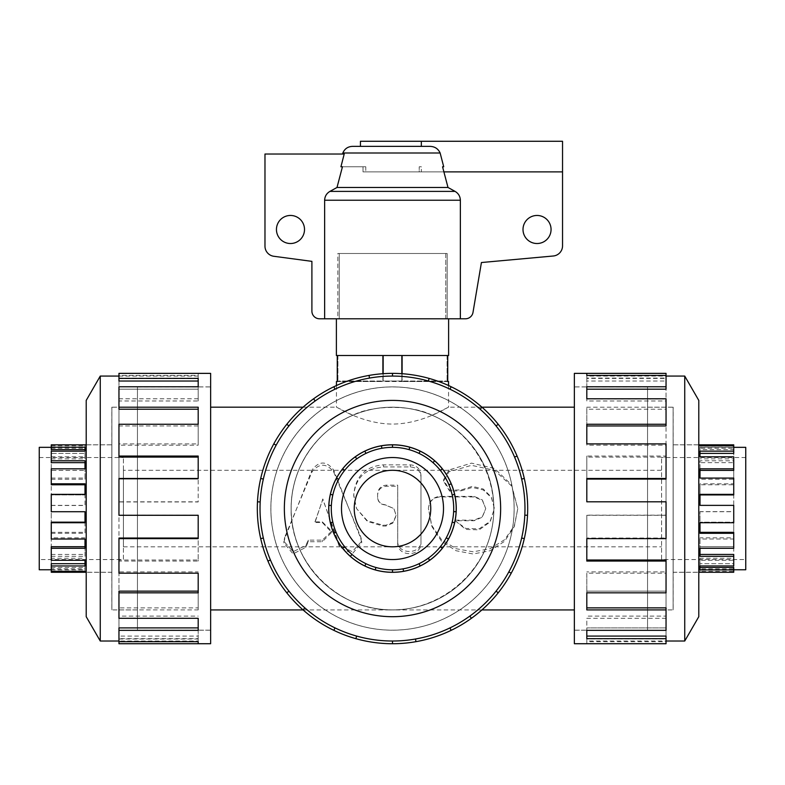<?xml version="1.0" encoding="UTF-8"?>
<svg xmlns="http://www.w3.org/2000/svg" width="785" height="785" viewBox="0 0 785 785"><rect width="100%" height="100%" fill="white"/><g stroke="black" fill="none" stroke-linecap="round" stroke-linejoin="round"><path stroke-width="0.59" stroke-dasharray="3.92 2.94" d="M461.57 489.83L472.334 486.357L483.305 489.026L491.42 497.15L494.403 508.552L490.174 521.907L479.164 529.865L465.74 529.424L455.241 520.74L474.12 520.74L482.304 517.197L485.748 508.641L482.343 499.917L474.12 496.365L440.042 496.365C432.986 497.082 429.11 501.144 428.414 508.552L431.809 526.411L441.484 541.189L455.967 550.707L473.051 553.974L490.144 550.746L504.647 541.248L514.352 526.509L517.776 508.641L511.565 484.845L494.53 468.419L471.51 463.14L448.922 469.979L443.564 479.821L449.668 490.291L461.57 489.83L461.57 490.723L472.334 487.416L483.305 489.958L491.42 497.7L494.403 508.552L490.174 521.26L479.164 528.845L465.74 528.423L455.241 520.74M455.241 520.151L474.12 520.151L482.304 516.785L485.748 508.631L482.343 500.33L474.12 496.944L440.042 496.944C432.986 497.631 429.11 501.497 428.414 508.552L431.809 525.558L441.484 539.629L455.967 548.695L473.051 551.806L490.144 548.725L504.647 539.688L514.352 525.646L517.776 508.641L511.565 485.984L494.53 470.343L471.51 465.319L448.922 471.824L443.564 481.205L449.668 491.165L461.57 490.723M397.701 542.631C396.974 557.301 421.692 557.291 420.966 542.631L420.966 475.239C420.328 468.88 416.796 465.417 410.349 464.857L383.522 464.857C365.427 466.28 355.497 476.279 353.731 494.854L356.537 508.543L367.292 521.328L382.913 526.048L385.975 526.048L393.157 522.957L396.17 515.49L393.825 508.552L384.954 504.696C380.489 504.225 378.046 501.664 377.605 497.003L377.605 494.923C378.115 489.654 381.039 486.769 386.377 486.268L397.701 486.268L397.701 542.631L397.701 485.15L386.377 485.15C381.039 485.67 378.115 488.702 377.605 494.236L377.605 494.923L377.605 494.236M397.701 541.002C396.974 554.966 421.692 554.956 420.966 541.002L420.966 542.631M397.701 486.268L397.701 485.15M420.966 541.002L420.966 476.829C420.328 470.774 416.796 467.477 410.349 466.947L383.522 466.947C365.427 468.311 355.497 477.829 353.731 495.502L356.537 508.543L367.292 520.71L382.913 525.204L385.975 525.204L393.157 522.27L396.17 515.156L393.825 508.552L384.954 504.883C380.489 504.431 378.046 501.998 377.605 497.553L377.605 494.923M377.605 497.553L377.605 497.003M353.731 496.13L353.731 495.512M353.731 495.502L353.731 494.854M420.966 476.829L420.966 475.239M284.749 538.638L283.905 542.975L293.08 553.886L305.865 547.322L308.23 541.738L322.311 541.738L331.692 532.328L322.311 522.545L314.962 522.545L322.821 498.936L339.375 546.703L352.171 553.916L361.689 542.886L360.835 538.52L333.586 469.911C326.403 460.766 319.23 460.766 312.057 469.911L284.749 538.638L284.749 537.195L283.905 541.326L293.08 551.708L305.865 545.467L308.23 540.149L322.311 540.149L331.692 531.19L322.311 521.878L314.962 521.878L314.962 522.545M314.962 521.878L322.821 499.397L339.375 544.878L352.171 551.737L361.689 541.248L360.835 537.087L333.586 471.765C326.403 463.052 319.23 463.052 312.057 471.765L284.749 537.195M308.23 540.149L308.23 541.738M481.911 407.17L448.559 407.17L432.142 415.236C475.396 433.448 501.36 482.814 491.842 528.776C482.638 574.797 439.433 610.092 392.5 609.935C338.306 611.073 289.979 562.747 291.117 508.552A101.383 101.383 0 0 1 443.191 420.75A101.383 101.383 0 0 1 443.191 596.355A101.383 101.383 0 0 1 291.117 508.552C290.754 468.763 316.1 430.465 352.858 415.236L336.441 407.17L303.088 407.17M432.142 415.236C412.272 404.815 372.728 404.815 352.858 415.236M574.365 630.159L574.365 386.936L574.365 630.159L647.556 630.159L647.556 386.936L647.556 630.159M210.635 630.159L210.635 386.936L210.635 630.159L137.444 630.159L137.444 386.936L137.444 630.159M270.894 508.552A121.606 121.606 0 0 1 453.308 403.235A121.606 121.606 0 0 1 453.308 613.87A121.606 121.606 0 0 1 270.894 508.552A121.606 121.606 0 0 0 453.308 613.87A121.606 121.606 0 0 0 453.308 403.235A121.606 121.606 0 0 0 270.894 508.552M574.365 407.17L574.365 609.935L574.365 407.17M210.635 407.17L210.635 609.935L210.635 407.17M336.441 385.543L336.441 407.17C336.176 406.483 362.071 423.978 392.5 424.077C422.929 423.978 448.824 406.483 448.559 407.17L448.559 385.543M123.422 470.293L123.422 546.811L123.422 470.293L661.578 470.293L661.578 546.811L661.578 470.293M123.422 546.811L392.5 546.811C412.969 546.959 430.906 529.021 430.759 508.552C430.906 488.084 412.969 470.136 392.5 470.293C372.051 469.862 353.809 488.103 354.241 508.552C353.809 529.002 372.051 547.233 392.5 546.811L661.578 546.811M354.241 508.552A38.259 38.259 0 0 1 411.625 475.416A38.259 38.259 0 0 1 411.625 541.679A38.259 38.259 0 0 1 354.241 508.552M336.441 381.53L337.265 381.53L337.265 355.517L382.894 355.517L337.265 355.517L382.894 355.517L382.894 381.53L402.106 381.53L402.106 355.517L447.735 355.517L402.106 355.517L447.735 355.517L447.735 381.53L448.559 381.53M402.106 373.709L402.106 381.53L382.894 381.53L382.894 373.709M111.882 407.219L111.882 609.886L111.882 407.219L137.444 407.219L137.444 609.886L137.444 407.219M39.25 559.558L39.25 457.537L39.25 559.558L123.422 559.558L123.422 457.537L123.422 559.558M39.25 447.332L39.25 569.763M51.27 572.265L51.27 567.476L51.27 569.763L84.996 569.763L84.996 568.831L84.996 571.294L84.996 569.763M51.27 569.881L84.996 569.881L84.996 565.956L51.27 565.956L51.27 554.445L51.27 568.831L84.996 568.831M51.27 565.956L51.27 563.699L84.996 563.699L84.996 560.284M51.27 556.32L84.996 556.32L84.996 548.273L51.27 548.273L51.27 532.328L51.27 558.253L84.996 558.253M51.27 548.273L51.27 546.713L84.996 546.713L84.996 539.02M51.27 533.3L84.996 533.3L84.996 522.731L51.27 522.731L51.27 505.373L51.27 537.823L84.996 537.823M51.27 522.731L51.27 522.172L84.996 522.172L84.996 511.722M51.27 505.373L84.996 505.373L84.996 494.373L51.27 494.373L51.27 478.075L51.27 494.933L84.996 494.933L51.27 494.933L51.27 511.604L84.996 511.604M51.27 505.501L84.996 505.501L84.996 483.805M51.27 478.075L84.996 478.075L84.996 468.822L51.27 468.822L51.27 456.821L51.27 470.382L84.996 470.382L51.27 470.382L51.27 484.777M51.27 479.272L84.996 479.272L84.996 460.775M51.27 458.852L84.996 458.852L84.996 451.149L51.27 451.149L51.27 445.801L51.27 453.396L84.996 453.396L51.27 453.396L51.27 462.65M51.27 448.264L84.996 448.264L84.996 447.332L51.27 447.332L51.27 449.628M84.996 522.172L84.996 533.3M51.27 532.328L84.996 532.328M84.996 546.713L84.996 556.32M51.27 554.445L84.996 554.445M84.996 563.699L84.996 569.881M51.27 567.476L84.996 567.476M51.27 456.821L84.996 456.821L84.996 451.149M51.27 445.801L84.996 445.801L84.996 444.84L84.996 447.332M86.213 444.84L111.882 444.84L111.882 572.265L111.882 444.84M673.118 407.219L673.118 609.886L673.118 407.219L647.556 407.219L647.556 609.886L647.556 407.219M745.75 559.558L745.75 457.537L745.75 559.558L661.578 559.558L661.578 457.537L661.578 559.558M745.75 569.763L745.75 447.332M733.73 567.476L733.73 569.763L700.004 569.763L700.004 568.831L700.004 572.265L700.004 569.763M733.73 554.445L733.73 563.699L700.004 563.699L733.73 563.699L733.73 568.831L700.004 568.831M700.004 565.956L700.004 558.253L700.004 565.956L733.73 565.956L733.73 571.294L700.004 571.294M733.73 532.328L733.73 546.713L700.004 546.713L733.73 546.713L733.73 558.253L700.004 558.253M700.004 556.32L700.004 537.823L700.004 548.273L733.73 548.273L733.73 560.284L700.004 560.284M733.73 505.373L733.73 522.172L700.004 522.172L733.73 522.172L733.73 537.823L700.004 537.823M700.004 533.3L700.004 511.604L700.004 522.731L733.73 522.731L733.73 539.02L700.004 539.02M733.73 444.84L733.73 447.214L700.004 447.214L700.004 451.149L733.73 451.149L733.73 453.396L733.73 448.264L700.004 448.264L700.004 447.332L733.73 447.332L733.73 449.628L700.004 449.628L700.004 453.396L733.73 453.396L733.73 462.65L700.004 462.65L700.004 470.382L733.73 470.382L733.73 484.777L700.004 484.777L700.004 494.933L733.73 494.933L733.73 511.604L700.004 511.604M700.004 453.396L700.004 456.821M733.73 451.149L733.73 460.775L700.004 460.775L700.004 468.822L733.73 468.822L733.73 470.382L733.73 458.852L700.004 458.852M700.004 470.382L700.004 478.075M733.73 468.822L733.73 483.805L700.004 483.805L700.004 494.373L733.73 494.373L733.73 494.933L733.73 479.272L700.004 479.272M700.004 494.933L700.004 505.373M733.73 505.501L700.004 505.501M733.73 494.373L733.73 511.722L700.004 511.722M698.787 444.84L673.118 444.84L673.118 572.265L673.118 444.84M137.444 609.935L137.444 407.17L137.444 609.935L111.833 609.935L111.833 407.17L111.833 609.935M111.833 572.314L111.833 444.791L111.833 572.314L86.213 572.314L86.213 444.791L86.213 572.314M100.264 376.074L100.264 641.021M86.213 400.409L86.213 616.696M118.957 643.729L118.957 638.676L198.193 638.676L198.193 630.345L118.957 630.345L118.957 609.906L198.193 609.906L198.193 592.832L118.957 592.832L118.957 561.059L198.193 561.059L198.193 538.628L118.957 538.628L118.957 501.811L198.193 501.811L198.193 478.467L118.957 478.467L118.957 443.898L198.193 443.898L198.193 424.263L118.957 424.263L118.957 398.79L198.193 398.79L198.193 386.76L118.957 386.76L118.957 375.426L198.193 375.426L198.193 373.375L198.193 378.085L198.193 375.426M210.635 373.375L210.635 643.729M210.635 386.887L210.635 630.208L210.635 386.887L137.444 386.887L137.444 630.208L137.444 386.887M118.957 630.345L118.957 641.679L118.957 641.021L198.193 641.021L198.193 639.01L198.193 641.679M118.957 639.01L198.193 639.01M118.957 592.832L118.957 591.144L198.193 591.144L198.193 607.875L118.957 607.875L118.957 627.902L198.193 627.902L198.193 618.305M118.957 538.628L118.957 538.029L198.193 538.029L198.193 560.009L118.957 560.009L118.957 616.107L198.193 616.107M198.193 591.144L198.193 573.197M198.193 538.029L198.193 515.156L118.957 515.156L118.957 478.467L118.957 479.076L198.193 479.076L198.193 501.949L118.957 501.949L118.957 571.902L198.193 571.902M118.957 457.096L118.957 424.263L118.957 425.951L198.193 425.951L198.193 445.193L118.957 445.193L118.957 479.076L198.193 479.076L198.193 456.046M118.957 409.221L118.957 386.76L118.957 389.193L198.193 389.193L198.193 400.988L118.957 400.988L118.957 425.951L198.193 425.951L198.193 407.199M198.193 378.085L118.957 378.085L118.957 389.193L198.193 389.193L198.193 378.419M118.957 373.375L118.957 381.029M118.957 376.074L198.193 376.074M198.193 627.902L198.193 638.676M118.957 641.021L118.957 636.076L198.193 636.076M647.556 609.935L647.556 407.17L647.556 609.935L673.167 609.935L673.167 407.17L673.167 609.935M673.167 572.314L673.167 444.791L673.167 572.314L698.787 572.314L698.787 444.791L698.787 572.314M684.736 641.021L684.736 376.074M698.787 616.696L698.787 400.409M666.043 373.375L666.043 378.419L586.807 378.419L586.807 386.76L666.043 386.76L666.043 407.199L586.807 407.199L586.807 424.263L666.043 424.263L666.043 456.046L586.807 456.046L586.807 478.467L666.043 478.467L666.043 515.284L586.807 515.284L586.807 538.628L666.043 538.628L666.043 573.197L586.807 573.197L586.807 592.832L666.043 592.832L666.043 618.305L586.807 618.305L586.807 630.345L666.043 630.345L666.043 641.679L586.807 641.679L586.807 643.729L586.807 639.01L586.807 641.679M574.365 643.729L574.365 373.375M574.365 386.887L574.365 630.208L574.365 386.887L647.556 386.887L647.556 630.208L647.556 386.887M666.043 643.729L666.043 641.021L586.807 641.021M666.043 607.875L666.043 627.902L586.807 627.902L666.043 627.902L666.043 639.01L586.807 639.01M586.807 638.676L586.807 618.305M666.043 560.009L666.043 591.144L586.807 591.144L666.043 591.144L666.043 616.107L586.807 616.107M586.807 609.906L586.807 573.197M666.043 478.467L666.043 479.076L586.807 479.076L586.807 501.949L666.043 501.949L666.043 538.029L586.807 538.029L666.043 538.029L666.043 571.902L586.807 571.902M586.807 561.059L586.807 515.284M666.043 424.263L666.043 425.951L586.807 425.951L586.807 445.193L666.043 445.193L666.043 515.156L586.807 515.156M586.807 479.076L586.807 456.046M666.043 386.76L666.043 389.193L586.807 389.193L586.807 400.988L666.043 400.988L666.043 457.096L586.807 457.096M586.807 425.951L586.807 407.199M666.043 378.085L666.043 375.426L666.043 376.074L586.807 376.074L586.807 378.085L666.043 378.085L666.043 409.221L586.807 409.221M586.807 389.193L586.807 378.419M666.043 376.074L666.043 381.029L586.807 381.029M666.043 641.021L666.043 636.076M392.5 407.219A101.334 101.334 0 0 1 480.253 559.214A101.334 101.334 0 0 1 304.747 559.214A101.334 101.334 0 0 1 392.5 407.219A101.334 101.334 0 0 1 480.253 559.214A101.334 101.334 0 0 1 304.747 559.214A101.334 101.334 0 0 1 392.5 407.219M392.5 470.293A38.259 38.259 0 0 0 359.363 527.677A38.259 38.259 0 0 0 425.637 527.677A38.259 38.259 0 0 0 392.5 470.293M392.5 559.558A51.015 51.015 0 0 1 348.324 483.04A51.015 51.015 0 0 1 436.676 483.04A51.015 51.015 0 0 1 392.5 559.558M403.127 568.831A61.21 61.21 0 0 0 409.083 449.628A61.21 61.21 0 0 0 351.994 554.445A61.21 61.21 0 0 0 403.127 568.831L403.559 571.294M392.5 444.84A63.713 63.713 0 0 0 337.324 540.404A63.713 63.713 0 0 0 447.676 540.404A63.713 63.713 0 0 0 392.5 444.84L392.5 447.332M303.088 609.935L392.5 609.935A101.383 101.383 0 0 0 480.302 457.861A101.383 101.383 0 0 0 304.698 457.861A101.383 101.383 0 0 0 392.5 609.935A101.383 101.383 0 0 0 480.302 457.861A101.383 101.383 0 0 0 304.698 457.861A101.383 101.383 0 0 0 392.5 609.935L481.911 609.935M392.5 643.729A135.177 135.177 0 0 0 509.573 440.964A135.177 135.177 0 0 0 275.427 440.964A135.177 135.177 0 0 0 392.5 643.729L392.5 641.021A132.479 132.479 0 0 0 415.5 639.01L415.971 641.679M392.5 386.887A121.665 121.665 0 0 0 287.143 569.38A121.665 121.665 0 0 0 497.857 569.38A121.665 121.665 0 0 0 392.5 386.887A121.665 121.665 0 0 0 287.143 569.38A121.665 121.665 0 0 0 497.857 569.38A121.665 121.665 0 0 0 392.5 386.887M392.5 641.021A132.479 132.479 0 0 1 369.5 378.085A132.479 132.479 0 0 1 449.982 627.902A132.479 132.479 0 0 1 415.5 639.01M392.5 572.314A63.762 63.762 0 0 0 447.725 476.672A63.762 63.762 0 0 0 337.275 476.672A63.762 63.762 0 0 0 392.5 572.314M440.14 152.996L443.711 166.773L442.554 166.773L447.999 187.478L337 187.478L342.446 166.773L365.781 166.773L365.781 171.876L363.023 171.876L562.541 171.876L562.541 141.271L421.329 141.271L421.329 146.373L430.082 146.373L360.433 146.373L430.082 146.373C434.811 146.54 438.167 148.748 440.14 152.996L342.839 152.996M447.999 187.478L455.074 191.393C458.45 193.404 460.206 196.348 460.363 200.224L460.363 318.788L445.743 318.788L445.743 253.496L447.175 253.496L445.743 253.496L445.743 318.788L460.363 318.788L447.175 318.788L448.608 318.788L447.175 318.788L447.175 253.496L447.175 318.788L465.446 318.788A7.654 7.654 0 0 0 472.982 312.469L481.421 262.533L553.219 256.008A10.205 10.205 0 0 0 562.541 245.842L562.541 171.876L363.023 171.876L365.781 171.876L365.781 166.773L340.925 166.773L344.203 154.027L264.977 154.027L264.977 246.166A10.205 10.205 0 0 0 273.936 256.293L311.9 261.356L311.9 311.135A7.654 7.654 0 0 0 319.554 318.788L337.825 318.788L336.392 318.788L337.825 318.788L337.825 253.496L339.257 253.496L337.825 253.496L337.825 318.788L324.637 318.788L339.257 318.788L339.257 253.496L339.257 318.788L445.743 318.788L324.637 318.788L324.637 200.224C324.794 196.348 326.55 193.404 329.926 191.393L337 187.478M336.392 355.517L448.608 355.517M276.448 229.495A14.032 14.032 0 0 0 297.495 241.643A14.032 14.032 0 0 0 297.495 217.337A14.032 14.032 0 0 0 276.448 229.495M523.006 229.495A14.032 14.032 0 0 0 544.044 241.643A14.032 14.032 0 0 0 544.044 217.337A14.032 14.032 0 0 0 523.006 229.495M421.329 146.373L360.433 146.373M421.329 141.271L360.433 141.271M447.735 355.517L402.106 355.517L402.106 381.53L402.106 355.517M382.894 355.517L382.894 381.53L382.894 355.517L337.265 355.517M383.149 355.517L447.077 355.517L383.149 355.517L383.149 381.019L383.149 355.517L383.149 381.019L337.923 381.019L447.077 381.019L401.851 381.019L401.851 355.517L401.851 381.019L383.149 381.019L383.149 373.699M365.781 171.876L421.329 171.876L419.219 171.876L419.219 166.773L419.219 171.876L365.781 171.876M443.898 171.876L421.329 171.876L421.329 166.773L419.219 166.773L421.329 166.773L421.329 171.876L562.541 171.876L562.541 154.027L562.541 171.876M447.175 253.496L337.825 253.496L447.175 253.496M342.446 166.773L365.781 166.773L363.023 166.773L363.023 171.876L363.023 166.773L340.925 166.773M445.743 253.496L339.257 253.496L445.743 253.496M443.711 166.773L442.554 166.773M447.077 355.517L447.077 381.019L447.077 355.517M337.923 355.517L337.923 381.019L337.923 355.517M401.851 373.699L401.851 355.517M460.363 318.788L324.637 318.788M356.616 636.076L355.89 638.676M335.018 627.902L333.851 630.345M304.845 607.875L303.059 609.906M288.929 591.144L286.81 592.832M270.423 560.009L267.94 561.059M263.348 538.029L260.708 538.628M260.188 501.949L257.49 501.811M263.348 479.076L260.708 478.467M276.153 445.193L273.779 443.898M288.929 425.951L286.81 424.263M315.168 400.988L313.588 398.79M335.018 389.193L333.851 386.76M369.5 378.085L369.028 375.426M392.5 376.074L392.5 373.375M428.384 381.029L429.11 378.419M449.982 389.193L451.149 386.76M480.155 409.221L481.941 407.199M496.071 425.951L498.19 424.263M514.577 457.096L517.06 456.046M521.652 479.076L524.292 478.467M524.812 515.156L527.51 515.284M521.652 538.029L524.292 538.628M508.847 571.902L511.221 573.197M496.071 591.144L498.19 592.832M469.832 616.107L471.412 618.305M449.982 627.902L451.149 630.345M409.083 449.628L409.76 447.214M381.873 448.264L381.441 445.801M433.006 462.65L434.654 460.775M356.763 458.852L355.311 456.821M448.902 484.777L451.208 483.805M338.737 479.272L336.549 478.075M453.642 511.604L456.134 511.722M331.358 505.501L328.866 505.373M446.263 537.823L448.451 539.02M336.098 532.328L333.792 533.3M428.237 558.253L429.689 560.284M351.994 554.445L350.346 556.32M375.917 567.476L375.24 569.881M365.938 563.699L364.858 565.956M344.644 546.713L342.692 548.273M332.82 522.172L330.387 522.731M332.82 494.933L330.387 494.373M344.644 470.382L342.692 468.822M365.938 453.396L364.858 451.149M419.062 453.396L420.142 451.149M440.356 470.382L442.308 468.822M452.18 494.933L454.613 494.373M452.18 522.172L454.613 522.731M440.356 546.713L442.308 548.273M419.062 563.699L420.142 565.956M392.5 569.763L392.5 572.265M586.807 627.902L586.807 630.345L586.807 627.902M586.807 591.144L586.807 592.832L586.807 591.144M586.807 538.029L586.807 538.628L586.807 538.029M666.043 445.193L666.043 443.898M586.807 445.193L586.807 443.898M666.043 400.988L666.043 398.79M586.807 400.988L586.807 398.79M586.807 378.085L586.807 375.426M586.807 376.074L586.807 373.375M666.043 381.029L666.043 378.419M666.043 409.221L666.043 407.199M666.043 457.096L666.043 456.046M666.043 571.902L666.043 573.197M666.043 616.107L666.043 618.305M666.043 639.01L666.043 641.679M118.957 636.076L118.957 638.676M118.957 607.875L118.957 609.906M198.193 607.875L198.193 609.906M118.957 560.009L118.957 561.059M198.193 560.009L198.193 561.059M198.193 479.076L198.193 478.467L198.193 479.076M118.957 445.193L118.957 443.898M198.193 445.193L198.193 443.898M198.193 425.951L198.193 424.263L198.193 425.951M118.957 400.988L118.957 398.79M198.193 400.988L198.193 398.79M198.193 389.193L198.193 386.76L198.193 389.193M118.957 378.085L118.957 375.426M118.957 571.902L118.957 573.197M118.957 616.107L118.957 618.305M198.193 641.021L198.193 643.729M733.73 460.775L733.73 462.65M733.73 483.805L733.73 484.777M733.73 522.172L733.73 522.731L733.73 522.172M733.73 539.02L733.73 537.823M733.73 546.713L733.73 548.273L733.73 546.713M733.73 560.284L733.73 558.253M733.73 563.699L733.73 565.956L733.73 563.699M733.73 571.294L733.73 568.831M733.73 569.763L733.73 572.265M733.73 478.075L733.73 479.272M733.73 456.821L733.73 458.852M733.73 447.332L733.73 448.264M733.73 447.214L733.73 449.628M700.004 449.628L700.004 447.214M700.004 448.264L700.004 447.332M700.004 462.65L700.004 460.775M700.004 484.777L700.004 483.805M700.004 567.476L700.004 569.881M700.004 546.713L700.004 548.273L700.004 546.713M700.004 522.172L700.004 522.731L700.004 522.172M51.27 453.396L51.27 451.149L51.27 453.396M51.27 470.382L51.27 468.822L51.27 470.382M51.27 494.933L51.27 494.373L51.27 494.933M51.27 539.02L51.27 537.823M51.27 560.284L51.27 558.253M51.27 569.763L51.27 568.831M51.27 447.332L51.27 444.84M84.996 449.628L84.996 447.214M84.996 448.264L84.996 445.801M84.996 458.852L84.996 456.821M84.996 479.272L84.996 478.075M84.996 494.933L84.996 494.373L84.996 494.933M84.996 470.382L84.996 468.822L84.996 470.382M337.265 381.53L382.894 381.53L337.265 381.53M447.735 381.53L402.106 381.53L447.735 381.53M448.922 471.824L448.922 469.979M440.042 496.944L440.042 496.365M474.12 496.944L474.12 496.365M474.12 520.151L474.12 520.74M386.377 486.268L386.377 485.15M385.975 525.204L385.975 526.048M382.913 525.204L382.913 526.048M383.522 466.947L383.522 464.857M410.349 466.947L410.349 464.857M305.865 545.467L305.865 547.322M312.057 471.765L312.057 469.911M333.586 471.765L333.586 469.911M360.835 537.087L360.835 538.52M339.375 544.878L339.375 546.703M322.311 521.878L322.311 522.545M322.311 540.149L322.311 541.738M455.074 191.393L329.926 191.393M460.363 200.224L324.637 200.224M443.564 479.821L443.564 481.205M283.905 542.975L283.905 541.326M361.689 542.886L361.689 541.248M331.692 532.328L331.692 531.19M647.556 386.936L574.365 386.936M137.444 386.936L210.635 386.936M137.444 609.886L111.882 609.886M39.25 457.537L123.422 457.537M111.882 572.265L86.213 572.265M647.556 609.886L673.118 609.886M745.75 457.537L661.578 457.537M673.118 572.265L698.787 572.265M137.444 407.17L111.833 407.17M111.833 444.791L86.213 444.791M210.635 630.208L137.444 630.208M647.556 407.17L673.167 407.17M673.167 444.791L698.787 444.791M574.365 630.208L647.556 630.208"/><path stroke-width="1.18" d="M574.365 407.17L481.911 407.17M303.088 407.17L210.635 407.17M337.265 355.517L337.265 381.53L336.441 381.53L336.441 385.543M448.559 385.543L448.559 381.53L447.735 381.53L447.735 355.517M402.106 355.517L402.106 373.709M382.894 373.709L382.894 355.517M51.27 569.763L39.25 569.763L39.25 447.332L51.27 447.332M86.213 444.84L51.27 444.84L51.27 447.214L84.996 447.214L84.996 451.149L51.27 451.149L51.27 460.775L84.996 460.775L84.996 468.822L51.27 468.822L51.27 483.805L84.996 483.805L84.996 494.373L51.27 494.373L51.27 511.722L84.996 511.722L84.996 522.731L51.27 522.731L51.27 539.02L84.996 539.02L84.996 548.273L51.27 548.273L51.27 560.284L84.996 560.284L84.996 565.956L51.27 565.956L51.27 563.699L84.996 563.699M51.27 548.273L51.27 546.713L84.996 546.713M51.27 522.731L51.27 522.172L84.996 522.172M51.27 483.805L51.27 484.777L84.996 484.777M51.27 460.775L51.27 462.65L84.996 462.65M84.996 451.149L84.996 449.628L51.27 449.628L51.27 447.214M51.27 565.956L51.27 571.294L84.996 571.294L84.996 572.265L51.27 572.265L51.27 571.294M733.73 447.332L745.75 447.332L745.75 569.763L733.73 569.763M698.787 572.265L733.73 572.265L733.73 569.881L700.004 569.881L700.004 565.956L733.73 565.956L733.73 556.32L700.004 556.32L700.004 548.273L733.73 548.273L733.73 533.3L700.004 533.3L700.004 522.731L733.73 522.731L733.73 505.373L700.004 505.373L700.004 494.373L733.73 494.373L733.73 478.075L700.004 478.075L700.004 468.822L733.73 468.822L733.73 456.821L700.004 456.821L700.004 451.149L733.73 451.149L733.73 453.396L700.004 453.396M733.73 468.822L733.73 470.382L700.004 470.382M733.73 494.373L733.73 494.933L700.004 494.933M733.73 533.3L733.73 532.328L700.004 532.328M733.73 556.32L733.73 554.445L700.004 554.445M700.004 565.956L700.004 567.476L733.73 567.476L733.73 569.881M700.004 445.801L700.004 444.84L733.73 444.84L733.73 445.801L700.004 445.801L700.004 444.84L698.787 444.84M733.73 451.149L733.73 445.801M118.957 641.021L100.264 641.021L100.264 376.074L118.957 376.074M100.264 641.021L86.213 616.696L86.213 400.409L100.264 376.074M198.193 643.729L118.957 643.729L118.957 641.679L198.193 641.679L198.193 643.729L210.635 643.729L210.635 373.375L118.957 373.375L118.957 378.419L198.193 378.419L198.193 386.76L118.957 386.76L118.957 407.199L198.193 407.199L198.193 424.263L118.957 424.263L118.957 456.046L198.193 456.046L198.193 478.467L118.957 478.467L118.957 515.284L198.193 515.284L198.193 538.628L118.957 538.628L118.957 573.197L198.193 573.197L198.193 592.832L118.957 592.832L118.957 618.305L198.193 618.305L198.193 630.345L118.957 630.345L118.957 641.679M118.957 630.345L118.957 627.902L198.193 627.902M118.957 592.832L118.957 591.144L198.193 591.144M118.957 538.628L118.957 538.029L198.193 538.029M118.957 456.046L118.957 457.096L198.193 457.096M118.957 407.199L118.957 409.221L198.193 409.221M118.957 378.419L118.957 381.029L198.193 381.029M684.736 376.074L684.736 641.021L698.787 616.696L698.787 400.409L684.736 376.074L666.043 376.074M586.807 373.375L574.365 373.375L574.365 643.729L666.043 643.729L666.043 638.676L586.807 638.676L586.807 630.345L666.043 630.345L666.043 609.906L586.807 609.906L586.807 592.832L666.043 592.832L666.043 561.059L586.807 561.059L586.807 538.628L666.043 538.628L666.043 501.811L586.807 501.811L586.807 478.467L666.043 478.467L666.043 443.898L586.807 443.898L586.807 424.263L666.043 424.263L666.043 398.79L586.807 398.79L586.807 386.76L666.043 386.76L666.043 375.426L586.807 375.426L586.807 373.375L666.043 373.375L666.043 375.426M666.043 386.76L666.043 389.193L586.807 389.193M666.043 424.263L666.043 425.951L586.807 425.951M666.043 478.467L666.043 479.076L586.807 479.076M666.043 561.059L666.043 560.009L586.807 560.009M666.043 609.906L666.043 607.875L586.807 607.875M666.043 638.676L666.043 636.076L586.807 636.076M666.043 641.021L684.736 641.021M392.5 470.293A38.259 38.259 0 0 0 359.363 527.677A38.259 38.259 0 0 0 425.637 527.677A38.259 38.259 0 0 0 392.5 470.293M392.5 559.558A51.015 51.015 0 0 1 348.324 483.04A51.015 51.015 0 0 1 436.676 483.04A51.015 51.015 0 0 1 392.5 559.558M392.5 569.763A61.21 61.21 0 0 0 445.507 477.947A61.21 61.21 0 0 0 339.493 477.947A61.21 61.21 0 0 0 392.5 569.763L392.5 572.265A63.713 63.713 0 0 1 364.858 451.149A63.713 63.713 0 0 1 442.308 548.273A63.713 63.713 0 0 1 392.5 572.265M392.5 641.021A132.479 132.479 0 0 0 507.228 442.308A132.479 132.479 0 0 0 277.772 442.308A132.479 132.479 0 0 0 392.5 641.021L392.5 643.729A135.177 135.177 0 0 1 333.851 386.76A135.177 135.177 0 0 1 498.19 592.832A135.177 135.177 0 0 1 392.5 643.729M392.5 616.696A108.144 108.144 0 0 0 486.15 454.476A108.144 108.144 0 0 0 298.849 454.476A108.144 108.144 0 0 0 392.5 616.696M392.5 572.314A63.762 63.762 0 0 0 447.725 476.672A63.762 63.762 0 0 0 337.275 476.672A63.762 63.762 0 0 0 392.5 572.314M342.574 154.027L342.839 152.996L440.14 152.996C438.167 148.748 434.811 146.54 430.082 146.373L352.387 146.373L360.433 146.373L360.433 141.271L562.541 141.271L562.541 171.876L443.898 171.876M337 187.478L329.926 191.393C326.55 193.404 324.794 196.348 324.637 200.224L324.637 318.788L319.554 318.788A7.654 7.654 0 0 1 311.9 311.135L311.9 261.356L273.936 256.293A10.205 10.205 0 0 1 264.977 246.166L264.977 154.027L344.203 154.027L340.925 166.773L342.446 166.773L337 187.478L447.999 187.478L442.554 166.773L443.711 166.773L440.14 152.996M336.392 318.788L336.392 355.517L448.608 355.517L448.608 318.788M276.448 229.495A14.032 14.032 0 0 1 297.495 217.337A14.032 14.032 0 0 1 297.495 241.643A14.032 14.032 0 0 1 276.448 229.495M523.006 229.495A14.032 14.032 0 0 1 544.044 217.337A14.032 14.032 0 0 1 544.044 241.643A14.032 14.032 0 0 1 523.006 229.495M421.329 146.373L421.329 141.271M340.925 166.773L342.446 166.773M562.541 171.876L562.541 245.842A10.205 10.205 0 0 1 553.219 256.008L481.421 262.533L472.982 312.469A7.654 7.654 0 0 1 465.446 318.788L460.363 318.788L460.363 200.224C460.206 196.348 458.45 193.404 455.074 191.393L447.999 187.478M442.554 166.773L443.711 166.773M383.149 355.517L383.149 373.699M401.851 355.517L401.851 373.699M324.637 318.788L460.363 318.788M356.616 636.076L355.89 638.676M333.851 630.345L335.018 627.902M304.845 607.875L303.059 609.906M286.81 592.832L288.929 591.144M270.423 560.009L267.94 561.059M260.708 538.628L263.348 538.029M260.188 501.949L257.49 501.811M260.708 478.467L263.348 479.076M276.153 445.193L273.779 443.898M286.81 424.263L288.929 425.951M315.168 400.988L313.588 398.79M333.851 386.76L335.018 389.193M369.5 378.085L369.028 375.426M392.5 373.375L392.5 376.074M428.384 381.029L429.11 378.419M451.149 386.76L449.982 389.193M480.155 409.221L481.941 407.199M498.19 424.263L496.071 425.951M514.577 457.096L517.06 456.046M524.292 478.467L521.652 479.076M524.812 515.156L527.51 515.284M524.292 538.628L521.652 538.029M508.847 571.902L511.221 573.197M498.19 592.832L496.071 591.144M469.832 616.107L471.412 618.305M451.149 630.345L449.982 627.902M415.5 639.01L415.971 641.679M419.062 453.396L420.142 451.149M434.654 460.775L433.006 462.65M440.356 470.382L442.308 468.822M451.208 483.805L448.902 484.777M452.18 494.933L454.613 494.373M456.134 511.722L453.642 511.604M452.18 522.172L454.613 522.731M448.451 539.02L446.263 537.823M440.356 546.713L442.308 548.273M429.689 560.284L428.237 558.253M419.062 563.699L420.142 565.956M403.559 571.294L403.127 568.831M375.24 569.881L375.917 567.476M350.346 556.32L351.994 554.445M365.938 563.699L364.858 565.956M333.792 533.3L336.098 532.328M344.644 546.713L342.692 548.273M328.866 505.373L331.358 505.501M332.82 522.172L330.387 522.731M336.549 478.075L338.737 479.272M332.82 494.933L330.387 494.373M355.311 456.821L356.763 458.852M344.644 470.382L342.692 468.822M381.441 445.801L381.873 448.264M365.938 453.396L364.858 451.149M392.5 447.332L392.5 444.84M409.76 447.214L409.083 449.628M84.996 571.294L84.996 572.265L86.213 572.265M324.637 200.224L460.363 200.224M329.926 191.393L455.074 191.393M210.635 609.935L303.088 609.935M481.911 609.935L574.365 609.935M342.839 152.996C344.644 148.807 347.834 146.599 352.387 146.373"/></g></svg>
